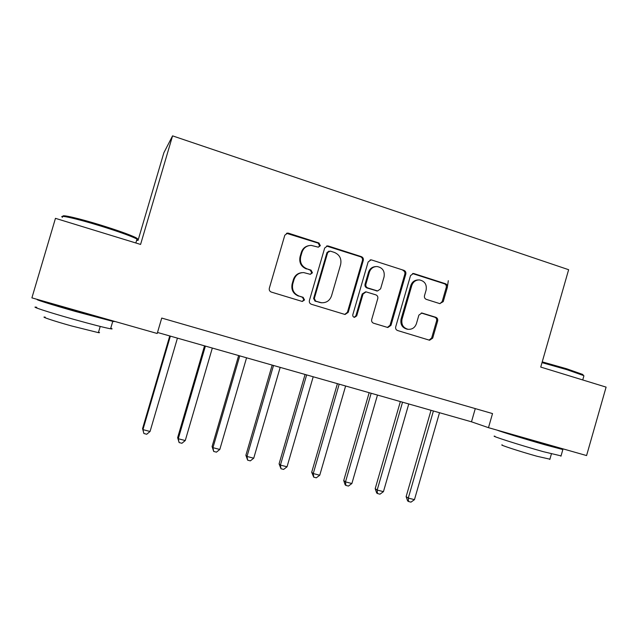 <?xml version="1.0" encoding="UTF-8"?>
<svg xmlns="http://www.w3.org/2000/svg" width="638" height="638" viewBox="0 0 638 638"><rect width="100%" height="100%" fill="white"/><g stroke="black" fill="none" stroke-linecap="round" stroke-linejoin="round"><path stroke-width="0.96" d="M320.332 245.678L318.944 242.998L288.543 233.213L287.626 233.069L284.803 235.223L269.324 288.256C268.973 290.099 269.659 291.383 271.365 292.092L302.292 301.471L304.525 299.964L303.13 297.308L299.206 296.112C293.815 293.847 291.67 289.78 292.77 283.918L294.046 279.524C295.729 274.914 298.975 272.601 303.768 272.601L310.315 274.316L312.437 272.809L311.041 270.137L307.125 268.909C301.75 266.604 299.613 262.529 300.713 256.667L301.989 252.273C303.56 247.871 306.623 245.582 311.177 245.383L318.33 247.177L320.332 245.678M318.394 247.177L319.614 245.821L318.234 243.15L286.494 233.301M302.101 301.447L303.863 299.932L302.468 297.292L299.206 296.112M310.267 274.308L311.743 272.865L310.355 270.209L307.125 268.909M439.773 303.616L443.227 301.638L447.334 287.419C447.669 285.657 447.055 284.436 445.507 283.75L414.046 273.622L413.376 273.495L410.529 275.6L395.704 326.847C395.369 328.626 395.991 329.846 397.586 330.524L429.589 340.237L432.692 338.14L437.66 320.938C437.987 319.183 437.381 317.963 435.826 317.293L421.893 313.003L418.887 315.108L416.415 323.681C414.939 327.669 412.172 329.551 408.121 329.312C403.184 327.94 401.15 324.582 402.02 319.247L411.773 285.545C413.121 281.813 415.673 279.938 419.445 279.923C424.741 281.071 426.966 284.468 426.112 290.115L424.493 295.705C424.166 297.475 424.78 298.696 426.351 299.381L439.773 303.616M540.737 367.081L606.1 387.114L586.577 455.564L488.477 427.675L492.528 413.584L161.733 318.067L157.203 333.491L31.9 297.866L55.458 218.34L140.583 244.434L172.563 135.862L568.633 269.707L540.737 367.081M363.285 260.424C363.628 258.629 362.982 257.369 361.355 256.651L328.355 246.029L327.525 245.893L324.678 248.03L309.406 300.498C309.063 302.316 309.733 303.584 311.4 304.278L345.046 314.486L348.212 312.349L363.285 260.424L362.44 260.519C362.783 258.725 362.137 257.473 360.518 256.763L326.568 246.037M371.715 259.993L403.934 270.36C405.521 271.062 406.143 272.306 405.808 274.085L390.958 325.396L387.816 327.509L373.613 323.227C372.002 322.541 371.364 321.305 371.707 319.518L377.768 298.584C378.111 296.798 377.473 295.553 375.862 294.86L366.068 291.869L363.054 293.998L356.706 315.882L354.489 317.373C353.149 317.014 352.591 316.121 352.822 314.694L368.126 261.979L370.973 259.857L371.715 259.993L403.934 270.36M172.563 135.862L163.862 152.769L138.183 239.928M157.506 332.462L471.482 421.814L488.477 427.675M475.278 408.599L471.482 421.814M308.768 245.662C305.044 246.459 302.571 248.7 301.327 252.393L301.989 252.273M306.447 268.981C301.088 266.684 298.959 262.617 300.051 256.771L301.327 252.393M301.997 272.649C297.723 273.104 294.86 275.409 293.408 279.564L294.046 279.524M298.552 296.096C293.177 293.839 291.04 289.788 292.132 283.942L293.408 279.564M344.759 314.43L347.415 312.277L362.44 260.519M330.269 251.093L327.701 252.496L314.319 298.504L315.706 301.152L321.432 302.747C326.401 302.946 329.766 300.657 331.529 295.88L340.636 264.563C341.729 258.765 339.639 254.714 334.352 252.409L330.269 251.093M328.961 251.125L326.967 252.624L327.701 252.496M321.672 302.771L315.005 301.12L313.617 298.48L326.967 252.624M387.418 327.422L390.033 325.292L404.843 274.133C405.178 272.362 404.556 271.126 402.969 270.424M365.582 291.869L362.209 293.99L355.884 315.802L356.706 315.882M354.154 317.293L355.884 315.802M384.06 276.884C384.913 271.094 382.585 267.641 377.074 266.524C373.278 266.588 370.71 268.486 369.378 272.203L365.893 284.213C365.55 286.007 366.196 287.26 367.815 287.953L377.608 290.96L380.599 288.839L384.06 276.884M375.63 266.596C372.106 266.891 369.729 268.781 368.517 272.266L369.378 272.203M377.21 290.96L366.962 287.969C365.343 287.267 364.705 286.023 365.04 284.237L368.517 272.266M370.845 260.089L370.128 259.953M418.233 279.946C414.564 280.058 412.084 281.932 410.792 285.569L411.773 285.545M407.443 329.232L407.156 329.192C402.227 327.828 400.201 324.479 401.071 319.167L410.792 285.569M429.095 340.11L431.655 337.996L436.607 320.85C436.942 319.096 436.328 317.884 434.773 317.214L421.263 313.011M439.933 303.664L442.166 301.607L446.257 287.427C446.584 285.672 445.978 284.46 444.431 283.774L412.587 273.566M169.756 335.947L142.569 428.608L142.936 429.629L150.058 431.471L177.436 338.132M170.378 336.122L142.936 429.629L143.893 433.513L142.569 428.608M150.058 431.471L146.732 434.247L143.893 433.513M204.527 345.844L177.643 437.668L178.273 438.745L185.259 440.547L212.318 348.061M205.396 346.091L178.273 438.745L179.118 442.565L177.643 437.668M185.259 440.547L181.91 443.282L179.118 442.565M238.652 355.557L212.079 446.552L212.948 447.685L219.807 449.455L246.563 357.806M239.768 355.868L212.948 447.685L213.698 451.449L212.079 446.552M219.807 449.455L216.434 452.151L213.698 451.449M272.171 365.096L245.885 455.285L246.994 456.465L253.733 458.204L280.186 367.376M273.511 365.47L246.994 456.465L247.648 460.173L245.885 455.285M253.733 458.204L250.335 460.867L247.648 460.173M305.076 374.458L279.085 463.85L280.425 465.094L287.036 466.793L313.202 376.771M306.647 374.905L280.425 465.094L280.983 468.739L279.085 463.85M287.036 466.793L283.623 469.416L280.983 468.739M63.337 216.434C60.307 214.073 79.024 218.363 101.043 225.19C117.639 230.382 129.067 234.441 135.32 237.384C137.68 238.556 138.223 239.178 136.947 239.242M136.62 240.359C138.669 240.526 138.797 240.103 136.995 239.075L135.918 238.516C129.522 235.518 117.807 231.363 100.772 226.051C77.23 218.754 57.771 214.384 62.484 217.303M110.757 328.155C112.639 328.913 112.575 329.128 110.573 328.793C104.512 327.661 92.079 324.463 73.266 319.207C48.002 312.11 28.83 305.801 36.773 307.293M113.133 320.962C114.792 321.6 114.665 321.727 112.759 321.353L75.547 311.48C50.426 304.366 31.222 298.241 38.878 299.852M98.555 332.079C99.911 332.661 99.855 332.853 98.388 332.645L71.408 325.914C53.361 320.882 39.556 316.225 45.266 317.158M96.25 316.241C97.295 316.631 97.271 316.719 96.178 316.504L75.858 311.105C60.371 306.647 53.767 304.549 56.056 304.82M542.228 361.866L566.648 368.772L582.813 374.482L583.347 375.423M583.73 376.452L583.922 375.79L583.387 375.487L566.823 369.649L542.013 362.631M561.041 455.883L543.361 451.688C519.165 444.909 488.413 435.028 494.968 436.233M554.893 446.56L562.852 449.551L545.299 444.885C526.254 439.494 500.391 431.559 496.922 430.076M549.9 459.177L537.076 456.282C519.81 451.481 497.68 444.223 502.361 444.957M547.627 444.822L511.357 434.183M337.406 383.661L311.695 472.272L313.25 473.555L319.75 475.23L345.621 385.998M339.185 384.164L313.25 473.555L313.721 477.152L311.695 472.272M319.75 475.23L316.312 477.814L313.721 477.152M369.163 392.697L343.73 480.542L345.501 481.873L351.881 483.524L377.473 395.066M371.149 393.263L345.501 481.873L345.876 485.414L345.166 484.872L343.73 480.542M351.881 483.524L348.428 486.068L345.876 485.414M400.361 401.573L375.2 488.668L377.178 490.048L383.446 491.659L408.767 403.966M448.307 280.68L447.334 287.419L446.257 287.427M402.546 402.195L377.178 490.048L377.473 493.533L376.683 492.975L375.2 488.668M383.446 491.659L379.977 494.179L377.473 493.533M431.025 410.306L406.127 496.651L408.296 498.071L414.461 499.658L439.51 412.714M433.401 410.984L408.296 498.071L408.511 501.508L407.642 500.934L406.127 496.651M414.461 499.658L410.976 502.138L408.511 501.508M318.234 243.15L318.944 242.998M302.468 297.292L303.13 297.308M310.355 270.209L311.041 270.137M300.051 256.771L300.713 256.667M292.132 283.942L292.77 283.918M287.921 233.396L288.543 233.213M347.415 312.277L348.212 312.349M327.613 246.172L328.355 246.029M360.518 256.763L361.355 256.651M313.617 298.48L314.319 298.504M315.005 301.12L315.706 301.152M319.096 302.372L319.805 302.404M404.843 274.133L405.808 274.085M390.033 325.292L390.958 325.396M362.209 293.99L363.054 293.998M365.04 284.237L365.893 284.213M366.962 287.969L367.815 287.953M376.141 290.848L377.026 290.848M401.071 319.167L402.02 319.247M421.375 313.043L422.38 313.106M434.773 317.214L435.826 317.293M436.607 320.85L437.66 320.938M431.655 337.996L432.692 338.14M413.057 273.678L414.046 273.622M444.431 283.774L445.507 283.75M442.166 301.607L443.227 301.638M287.012 233.253L287.626 233.069M326.792 246.029L327.525 245.893M320.715 302.707L321.432 302.747M376.723 290.96L377.608 290.96M370.144 259.953L370.973 259.857M407.156 329.192L408.121 329.312M412.778 273.527L413.376 273.495M135.846 242.982L136.995 239.075M100.214 326.441L98.388 332.645M110.573 328.793L112.759 321.353M135.32 237.384L135.918 238.516M547.587 444.957L547.715 444.519M582.733 379.953L583.922 375.79M551.407 453.913L549.82 459.464M560.946 456.218L562.852 449.551M582.813 374.482L583.387 375.487"/></g></svg>
